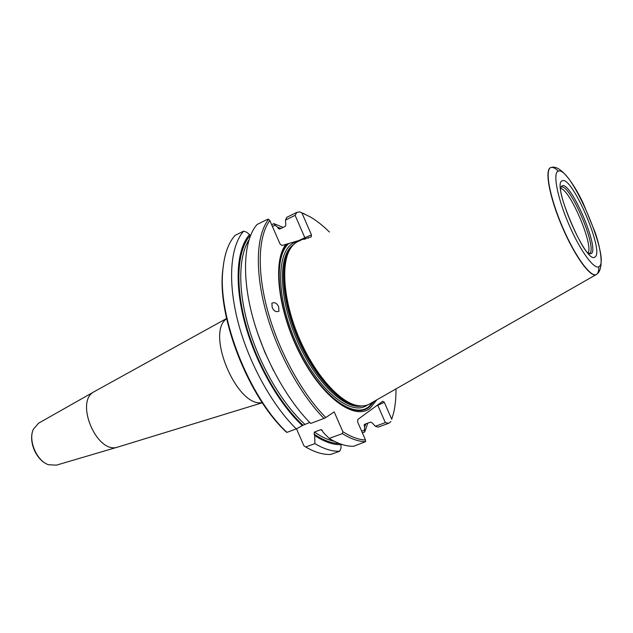 <?xml version="1.0" encoding="UTF-8"?>
<svg xmlns="http://www.w3.org/2000/svg" width="633" height="633" viewBox="0 0 633 633"><rect width="100%" height="100%" fill="white"/><g stroke="black" fill="none" stroke-linecap="round" stroke-linejoin="round"><path stroke-width="0.95" d="M308.295 238.214L307.575 237.992L282.025 245.485L280.063 244.029L269.824 220.545C258.185 236.085 256.697 271.059 267.901 311.547C279.121 352.011 302.25 393.94 325.813 417.543L324.001 418.429C300.066 394.232 276.732 351.473 265.646 310.518C254.569 269.523 256.5 234.479 268.621 219.287L267.522 219.327L257.022 224.517C244.148 239.258 241.45 274.144 252.195 315.234C262.956 356.292 286.425 399.288 310.708 423.43L324.001 418.429M376.849 399.827L369.909 408.443C354.433 420.526 322.751 398.054 300.469 354.868C278.022 311.816 272.269 261.049 286.013 244.314M278.647 306.87C277.001 303.207 274.746 301.973 271.881 303.167L272.19 307.48C273.836 311.12 276.083 312.362 278.939 311.214L278.647 306.87M596.484 274.413L596.365 274.493C590.961 278.528 574.677 256.302 561.977 226.361C549.199 196.459 544.325 168.971 550.845 167.547L551.224 167.46M589.062 253.643L589.616 253.374C598.05 248.745 569.565 182.439 561.147 187.139M589.545 253.817L591.293 253.58C599.855 248.832 570.737 181.046 562.151 185.786L561.115 186.79M118.181 446.953L117.991 447.009C97.071 455.167 74.053 400.895 94.459 391.526L94.333 391.598C74.188 401.132 96.991 454.905 117.857 447.048L118.205 446.945M365.494 440.006L365.558 441.668C358.579 441.612 350.848 438.93 342.366 433.613L342.809 431.635C351.078 436.944 358.634 439.729 365.494 440.006L357.621 421.958L357.843 419.434L382.704 401.267L384.326 402.303L376.255 405.982M305.692 446.993C314.838 452.334 323.186 454.818 330.727 454.439L339.747 451.226C332.278 451.566 324.001 449.034 314.902 443.63L305.692 446.993L303.943 445.861L296.466 428.763M286.978 432.363L296.276 428.865L302.376 425.645C278.718 403.719 255.495 362.756 244.797 322.996C234.099 283.196 236.726 248.943 249.521 234.55L246.775 232.271L243.665 231.132L235.065 235.389C228.307 242.969 224.232 254.601 222.832 270.291C217.697 317.331 249.236 397.453 286.978 432.363L286.599 432.307C249.046 398.054 217.475 318.352 222.602 271.541L223.9 261.682M300.525 240.477C296.576 241.64 293.269 244.243 290.618 248.302C280.514 263.47 283.442 301.126 298.926 337.539C314.34 373.968 339.375 402.256 357.305 405.531C362.242 406.473 366.547 405.832 370.21 403.617L596.128 274.635M362.361 432.83L364.735 431.975L364.434 430.195L361.657 431.2M272.412 226.472L275.07 225.166L273.931 223.631L271.66 224.747M273.931 223.631L283.125 227.397M367.781 423.137L364.735 431.975M339.747 451.226L340.997 448.14L340.989 444.137M275.07 225.166L277.697 227.318L281.02 228.418M365.906 423.825L364.655 426.864L364.434 430.195M285.515 220.055L286.773 217.325L296.861 212.379L295.113 215.355L285.515 220.055L285.823 224.66L285.341 226.321L279.659 229.083L278.164 228.394L277.697 227.318M375.329 426.246L378.146 427.125L388.678 423.319L385.347 422.615L375.329 426.246L372.172 422.884L370.629 422.1L364.719 424.26L364.204 424.711L364.655 426.864M342.366 433.613L329.207 438.416C338.212 443.915 346.393 446.518 353.736 446.241L365.558 441.668M249.521 234.55L250.011 235.674C237.383 250.098 234.914 284.264 245.667 323.772C256.428 363.239 279.564 403.735 303.033 425.218L302.376 425.645M385.347 422.615L377.64 404.97M329.207 438.416L323.194 432.379L321.865 429.989M341.211 444.643C333.29 444.991 324.452 441.945 314.696 435.512L314.055 434.056L314.451 432.038L320.741 429.704L321.683 429.854M314.696 435.512L314.902 443.63M296.276 428.865C271.858 405.025 248.46 362.416 237.929 321.611C227.413 280.775 230.459 245.968 243.665 231.132M309.759 422.472L303.033 425.218M298.159 240.864L304.837 237.691L305.248 238.76M295.113 215.355L304.837 237.691L311.483 234.93L301.878 212.846L299.686 211.913L304.718 214.033M342.809 431.635L334.184 411.861L325.813 417.543M296.861 212.379L299.686 211.913M391.748 419.212L393.568 413.096C395.277 405.959 396.084 397.896 395.981 388.899M388.678 423.319L390.925 421.531M307.575 237.992L311.183 236.932L311.483 234.93M384.326 402.303L391.716 419.283M268.621 219.287L269.824 220.545M329.453 232.05C323.059 225.728 316.706 220.703 310.384 216.977L301.878 212.846M226.63 318.747C205.298 332.823 237.233 408.119 262.181 402.572M56.408 465.152L48.472 464.725C36.714 460.951 27.939 440.267 33.399 429.198L38.613 423.184M287.786 243.895C272.799 258.319 277.08 308.374 299.156 352.122C321.058 396.021 353.23 419.552 368.817 407.383L374.396 401.227M305.581 239.005L304.908 238.87M288.751 243.626C273.187 256.966 276.756 306.689 298.681 350.817C320.417 395.087 352.858 419.157 368.501 406.932L373.43 401.781M304.513 239.314L303.816 239.203M298.064 241.426L296.576 241.79C276.653 246.569 274.595 293.585 295.429 341.108C316.009 388.749 351.006 417.622 367.425 404.954M293.546 244.662C278.204 254.521 278.465 296.671 296.355 338.623C314.087 380.647 344.202 410.137 361.957 405.959M291.813 246.609C279.256 259.419 281.005 299.187 297.573 338.109C314.039 377.07 341.416 405.975 359.354 405.848M290.618 248.302L289.795 249.394C279.754 264.467 282.65 301.83 297.993 337.927C313.28 374.056 338.133 402.105 355.952 405.357L358.207 405.698M588.239 252.757C593.176 244.109 570.618 190.929 560.965 188.46M595.115 256.856C604.515 251.364 572.026 175.721 562.413 180.761C550.655 182.407 586.815 266.493 595.115 256.856M596.887 274.129C598.193 272.942 598.85 270.473 598.858 266.715M558.314 171.124C555.513 168.425 553.218 167.191 551.43 167.413L551.05 167.5C544.491 168.924 549.491 196.752 562.413 226.804C575.247 256.887 591.546 278.837 596.737 274.239L597.141 273.947M599.237 266.453C610.655 258.992 570.523 165.506 558.274 171.139C552.554 172.516 557.269 197.583 568.845 224.391C580.342 251.23 594.783 270.75 599.237 266.453M278.164 228.394L279.928 228.948M364.869 424.205L364.189 425.795M322.577 430.97L320.741 429.704M334.248 441.256C328.06 439.982 321.461 436.912 314.451 432.038M339.351 443.543C331.716 443.44 323.281 440.275 314.055 434.056M304.861 424.324C282.524 404.115 260.282 366.412 249.006 328.606C237.747 290.776 238.332 256.587 248.904 240.049M273.496 370.558L264.752 352.027L257.504 332.863M358.231 405.698L357.305 405.531M551.43 167.413C559.532 164.833 572.177 180.128 583.001 202.766L595.249 232.675C598.905 243.563 604.697 264.823 598.145 273.037M560.854 187.384C557.538 194.086 581.767 251.269 588.935 253.588M222.602 271.541L222.832 270.291M117.991 447.009L262.315 402.762M94.459 391.526L226.582 318.518M56.234 465.208L117.857 447.048M38.455 423.279L94.333 391.598M48.472 464.725C36.128 460.547 27.828 440.972 33.399 429.198"/></g></svg>
